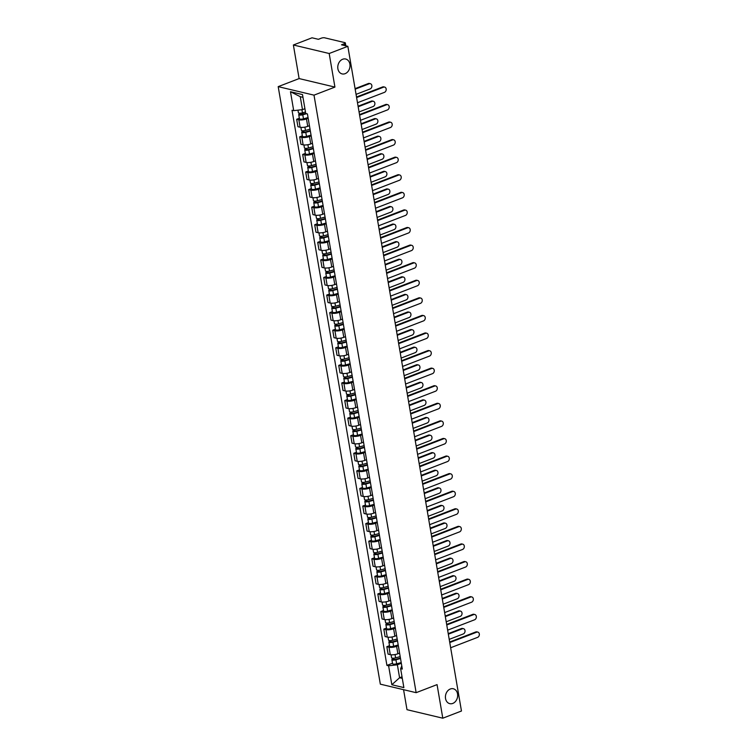 <?xml version="1.0" encoding="UTF-8"?>
<svg xmlns="http://www.w3.org/2000/svg" width="756" height="756" viewBox="0 0 756 756"><rect width="100%" height="100%" fill="white"/><g stroke="black" fill="none" stroke-linecap="round" stroke-linejoin="round"><path stroke-width="1.13" d="M450.311 689A7.654 6.029 -76.6 0 1 453.307 688.763A7.654 6.029 -76.6 0 1 457.663 695.737A7.654 6.029 -76.6 0 1 452.768 703.43A7.654 6.029 -76.6 0 1 449.773 703.656A7.654 6.029 -76.6 0 1 445.416 696.682A7.654 6.029 -76.6 0 1 450.311 689M342.657 59.252A7.654 6.029 -76.6 0 1 345.662 59.015A7.654 6.029 -76.6 0 1 350.019 65.989A7.654 6.029 -76.6 0 1 345.123 73.672A7.654 6.029 -76.6 0 1 342.128 73.908A7.654 6.029 -76.6 0 1 337.771 66.934A7.654 6.029 -76.6 0 1 342.657 59.252M403.572 689.689L406.993 709.686L442.799 718.2L461.462 711.009L347.845 46.314L329.181 53.506L293.375 44.991L299.111 78.577L278.199 86.638L380.334 684.161L416.14 692.676L314.005 95.152L334.927 87.091L329.181 53.506M293.375 44.991L312.039 37.8L318.38 39.312L321.281 38.187A2.391 0.699 -9.7 0 1 324.598 37.8L344.859 42.629A2.391 0.699 -9.7 0 1 345.341 42.941L345.842 45.842M442.799 718.2L437.062 684.615L416.14 692.676M344.745 45.577L344.415 43.687L341.514 44.812L347.845 46.314M344.415 43.687A2.391 0.699 -9.7 0 0 345.341 42.941M308.165 118.257L306.464 118.919A5.5 1.606 170.3 0 1 298.856 119.798L296.664 119.278L297.94 126.715L300.123 127.235A5.5 1.606 -9.7 0 0 307.73 126.356L309.44 125.694M299.348 118.248L296.664 119.278M311.17 135.844L309.469 136.496A5.5 1.606 170.3 0 1 301.861 137.375L299.669 136.855L300.945 144.292L303.128 144.812A5.5 1.606 -9.7 0 0 310.735 143.933L312.445 143.281M302.353 135.825L299.669 136.855M314.175 153.421L312.474 154.082A5.5 1.606 170.3 0 1 304.866 154.961L302.674 154.441L303.95 161.879L306.133 162.398A5.5 1.606 -9.7 0 0 313.74 161.519L315.45 160.858M305.358 153.402L302.674 154.441M317.18 170.998L315.479 171.659A5.5 1.606 170.3 0 1 307.872 172.538L305.679 172.018L306.955 179.456L309.138 179.975A5.5 1.606 -9.7 0 0 316.745 179.096L318.456 178.435M308.363 170.988L305.679 172.018M320.185 188.584L318.484 189.236A5.5 1.606 170.3 0 1 310.877 190.115L308.684 189.595L309.96 197.042L312.143 197.552A5.5 1.606 -9.7 0 0 319.75 196.673L321.461 196.021M311.368 188.565L308.684 189.595M323.19 206.161L321.489 206.823A5.5 1.606 170.3 0 1 313.882 207.702L311.689 207.182L312.965 214.619L315.148 215.139A5.5 1.606 -9.7 0 0 322.755 214.26L324.466 213.598M314.373 206.152L311.689 207.182M326.195 223.748L324.494 224.4A5.5 1.606 170.3 0 1 316.887 225.279L314.694 224.759L315.97 232.196L318.153 232.716A5.5 1.606 -9.7 0 0 325.76 231.837L327.471 231.185M317.378 223.729L314.694 224.759M329.2 241.325L327.499 241.986A5.5 1.606 170.3 0 1 319.892 242.865L317.7 242.345L318.975 249.782L321.158 250.302A5.5 1.606 -9.7 0 0 328.765 249.423L330.476 248.762M320.383 241.306L317.7 242.345M332.205 258.902L330.504 259.563A5.5 1.606 170.3 0 1 322.897 260.442L320.705 259.922L321.98 267.359L324.163 267.879A5.5 1.606 -9.7 0 0 331.771 267L333.481 266.339M323.388 258.892L320.705 259.922M335.21 276.488L333.509 277.14A5.5 1.606 170.3 0 1 325.902 278.019L323.71 277.499L324.985 284.946L327.168 285.466A5.5 1.606 -9.7 0 0 334.776 284.577L336.486 283.925M326.394 276.469L323.71 277.499M338.215 294.065L336.514 294.727A5.5 1.606 170.3 0 1 328.907 295.605L326.715 295.086L327.991 302.523L330.174 303.043A5.5 1.606 -9.7 0 0 337.781 302.164L339.491 301.502M329.399 294.056L326.715 295.086M341.221 311.652L339.52 312.304A5.5 1.606 170.3 0 1 331.912 313.182L329.72 312.663L330.996 320.1L333.179 320.62A5.5 1.606 -9.7 0 0 340.786 319.741L342.496 319.089M332.404 311.633L329.72 312.663M344.226 329.229L342.525 329.89A5.5 1.606 170.3 0 1 334.917 330.769L332.725 330.249L334.001 337.686L336.184 338.206A5.5 1.606 -9.7 0 0 343.791 337.327L345.501 336.666M335.409 329.21L332.725 330.249M347.231 346.806L345.53 347.467A5.5 1.606 170.3 0 1 337.923 348.346L335.73 347.826L337.006 355.263L339.189 355.783A5.5 1.606 -9.7 0 0 346.796 354.904L348.507 354.243M338.414 346.796L335.73 347.826M350.236 364.392L348.535 365.044A5.5 1.606 170.3 0 1 340.928 365.923L338.735 365.403L340.011 372.85L342.194 373.37A5.5 1.606 -9.7 0 0 349.801 372.481L351.512 371.829M341.419 364.373L338.735 365.403M353.241 381.969L351.54 382.63A5.5 1.606 170.3 0 1 343.933 383.509L341.74 382.99L343.016 390.427L345.199 390.946A5.5 1.606 -9.7 0 0 352.806 390.068L354.517 389.406M344.424 381.96L341.74 382.99M356.246 399.555L354.545 400.207A5.5 1.606 170.3 0 1 346.938 401.086L344.745 400.567L346.021 408.004L348.204 408.524A5.5 1.606 -9.7 0 0 355.811 407.645L357.522 406.993M347.429 399.537L344.745 400.567M359.251 417.132L357.55 417.794A5.5 1.606 170.3 0 1 349.943 418.673L347.751 418.153L349.026 425.59L351.209 426.11A5.5 1.606 -9.7 0 0 358.816 425.231L360.527 424.57M350.434 417.123L347.751 418.153M362.256 434.709L360.555 435.371A5.5 1.606 170.3 0 1 352.948 436.25L350.756 435.73L352.031 443.167L354.214 443.687A5.5 1.606 -9.7 0 0 361.822 442.808L363.532 442.147M353.439 434.7L350.756 435.73M365.261 452.296L363.56 452.948A5.5 1.606 170.3 0 1 355.953 453.827L353.761 453.307L355.036 460.754L357.219 461.273A5.5 1.606 -9.7 0 0 364.827 460.385L366.537 459.733M356.445 452.277L353.761 453.307M368.266 469.873L366.565 470.534A5.5 1.606 170.3 0 1 358.958 471.413L356.766 470.893L358.042 478.331L360.225 478.85A5.5 1.606 -9.7 0 0 367.832 477.972L369.542 477.31M359.45 469.863L356.766 470.893M371.272 487.459L369.571 488.111A5.5 1.606 170.3 0 1 361.963 488.99L359.771 488.47L361.047 495.908L363.23 496.427A5.5 1.606 -9.7 0 0 370.837 495.549L372.547 494.897M362.455 487.44L359.771 488.47M374.277 505.036L372.576 505.698A5.5 1.606 170.3 0 1 364.968 506.577L362.776 506.057L364.052 513.494L366.235 514.014A5.5 1.606 -9.7 0 0 373.842 513.135L375.552 512.473M365.46 505.027L362.776 506.057M377.282 522.613L375.581 523.275A5.5 1.606 170.3 0 1 367.974 524.154L365.781 523.634L367.057 531.071L369.24 531.591A5.5 1.606 -9.7 0 0 376.847 530.712L378.558 530.06M368.465 522.604L365.781 523.634M380.287 540.2L378.586 540.852A5.5 1.606 170.3 0 1 370.979 541.731L368.786 541.211L370.062 548.658L372.245 549.177A5.5 1.606 -9.7 0 0 379.852 548.289L381.563 547.637M371.47 540.181L368.786 541.211M383.292 557.777L381.591 558.438A5.5 1.606 170.3 0 1 373.984 559.317L371.801 558.797L373.067 566.235L375.25 566.754A5.5 1.606 -9.7 0 0 382.857 565.875L384.568 565.214M374.475 557.767L371.801 558.797M386.297 575.363L384.596 576.015A5.5 1.606 170.3 0 1 376.989 576.894L374.806 576.374L376.072 583.812L378.255 584.331A5.5 1.606 -9.7 0 0 385.862 583.452L387.573 582.8M377.48 575.344L374.806 576.374M389.302 592.94L387.601 593.602A5.5 1.606 170.3 0 1 379.994 594.481L377.811 593.961L379.077 601.398L381.26 601.918A5.5 1.606 -9.7 0 0 388.868 601.039L390.578 600.377M380.485 592.931L377.811 593.961M392.307 610.517L390.606 611.179A5.5 1.606 170.3 0 1 382.999 612.058L380.816 611.538L382.082 618.975L384.265 619.495A5.5 1.606 -9.7 0 0 391.873 618.616L393.583 617.964M383.49 610.508L380.816 611.538M395.312 628.104L393.611 628.756A5.5 1.606 170.3 0 1 386.004 629.635L383.821 629.115L385.087 636.561L387.27 637.081A5.5 1.606 -9.7 0 0 394.878 636.193L396.588 635.541M386.496 628.085L383.821 629.115M398.317 645.681L396.616 646.342A5.5 1.606 170.3 0 1 389.009 647.221L386.826 646.701L388.093 654.138L390.276 654.658A5.5 1.606 -9.7 0 0 397.883 653.779L399.593 653.118M389.501 645.671L386.826 646.701M302.976 97.326L300.264 96.683L302.476 109.639L304.914 108.703M302.476 109.639L293.706 110.65L290.474 91.722L302.504 94.585L305.745 113.513L307.427 113.92L402.315 669.06L400.633 668.663L403.874 687.601L391.835 684.738L388.603 665.8L397.373 664.789L399.584 677.745L402.296 678.397M293.706 110.65L292.024 110.253L386.921 665.403L388.603 665.8M278.199 86.638L314.005 95.152M299.111 78.577L334.927 87.091M402.022 676.809L399.584 677.745L391.835 684.738M401.323 663.267L397.373 664.789M392.506 663.248L386.921 665.403M401.776 665.913L400.633 668.663M290.474 91.722L300.264 96.683M356.511 97.014L382.63 86.949A2.75 2.164 -76.6 0 1 383.708 86.864L384.643 87.082A2.75 2.164 103.4 0 0 383.566 87.167L356.605 97.562M357.493 102.74L384.445 92.355A2.75 2.164 103.4 0 0 386.203 89.586A2.75 2.164 103.4 0 0 384.643 87.082M305.481 112.011L302.457 112.852A2.986 0.879 170.3 0 1 298.403 112.71L297.959 110.159M305.726 113.457L300.255 114.364L300.69 113.173M356.067 94.368L370.128 88.943A2.75 2.164 103.4 0 0 371.886 86.184A2.75 2.164 103.4 0 0 370.317 83.68A2.75 2.164 103.4 0 0 369.24 83.765L355.178 89.18M306.586 113.712L302.778 114.77A2.986 0.879 170.3 0 1 298.724 114.628A2.986 0.879 170.3 0 1 299.886 113.693L299.801 113.202M308.051 117.558L303.477 118.834A2.986 0.879 170.3 0 1 299.423 118.683L298.724 114.628M355.084 88.641L368.304 83.538A2.75 2.164 -76.6 0 1 369.391 83.453L370.317 83.68M300.926 114.6L299.886 113.693M359.516 114.591L385.636 104.526A2.75 2.164 -76.6 0 1 386.713 104.441L387.648 104.668A2.75 2.164 103.4 0 0 386.571 104.753L359.61 115.139M360.499 120.317L387.45 109.932A2.75 2.164 103.4 0 0 389.208 107.172A2.75 2.164 103.4 0 0 387.648 104.668M362.521 132.177L388.641 122.103A2.75 2.164 -76.6 0 1 389.718 122.028L390.654 122.245A2.75 2.164 103.4 0 0 389.576 122.33L362.615 132.716M363.504 137.904L390.455 127.509A2.75 2.164 103.4 0 0 392.213 124.749A2.75 2.164 103.4 0 0 390.654 122.245M310.036 129.163L305.462 130.438A2.986 0.879 170.3 0 1 301.408 130.297L300.897 127.358M310.281 130.608L305.207 132.016L303.26 131.95L303.695 130.76M359.072 111.945L373.133 106.53A2.75 2.164 103.4 0 0 374.891 103.761A2.75 2.164 103.4 0 0 373.322 101.257A2.75 2.164 103.4 0 0 372.245 101.342L358.183 106.766M310.357 131.081L305.783 132.357A2.986 0.879 170.3 0 1 301.729 132.206A2.986 0.879 170.3 0 1 302.891 131.279L302.806 130.788M311.056 135.135L306.482 136.411A2.986 0.879 170.3 0 1 302.428 136.269L301.729 132.206M358.089 106.218L371.309 101.124A2.75 2.164 -76.6 0 1 372.396 101.039L373.322 101.257M303.931 132.187L302.891 131.279M313.041 146.749L308.467 148.015A2.986 0.879 170.3 0 1 304.413 147.874L303.903 144.944M313.286 148.185L308.212 149.594L306.265 149.527L306.7 148.337M362.077 129.531L376.138 124.107A2.75 2.164 103.4 0 0 377.896 121.347A2.75 2.164 103.4 0 0 376.327 118.843A2.75 2.164 103.4 0 0 375.25 118.919L361.188 124.343M313.362 148.667L308.788 149.934A2.986 0.879 170.3 0 1 304.734 149.792A2.986 0.879 170.3 0 1 305.896 148.856L305.811 148.365M314.061 152.721L309.488 153.988A2.986 0.879 170.3 0 1 305.433 153.846L304.734 149.792M361.094 123.795L374.315 118.701A2.75 2.164 -76.6 0 1 375.401 118.616L376.327 118.843M306.936 149.764L305.896 148.856M365.526 149.754L391.646 139.69A2.75 2.164 -76.6 0 1 392.723 139.605L393.659 139.822A2.75 2.164 103.4 0 0 392.581 139.907L365.62 150.302M366.509 155.481L393.46 145.095A2.75 2.164 103.4 0 0 395.218 142.336A2.75 2.164 103.4 0 0 393.659 139.822M368.531 167.331L394.651 157.267A2.75 2.164 -76.6 0 1 395.728 157.182L396.664 157.409A2.75 2.164 103.4 0 0 395.586 157.494L368.626 167.879M369.514 173.067L396.465 162.672A2.75 2.164 103.4 0 0 398.223 159.913A2.75 2.164 103.4 0 0 396.664 157.409M371.536 184.918L397.656 174.853A2.75 2.164 -76.6 0 1 398.733 174.768L399.669 174.986A2.75 2.164 103.4 0 0 398.592 175.071L371.631 185.466M372.519 190.644L399.47 180.259A2.75 2.164 103.4 0 0 401.228 177.49A2.75 2.164 103.4 0 0 399.669 174.986M316.046 164.326L311.472 165.602A2.986 0.879 170.3 0 1 307.418 165.451L306.908 162.521M316.291 165.772L311.217 167.18L309.27 167.104L309.705 165.914M365.082 147.108L379.143 141.684A2.75 2.164 103.4 0 0 380.901 138.924A2.75 2.164 103.4 0 0 379.332 136.42A2.75 2.164 103.4 0 0 378.255 136.505L364.194 141.92M316.367 166.244L311.793 167.511A2.986 0.879 170.3 0 1 307.739 167.369A2.986 0.879 170.3 0 1 308.902 166.443L308.817 165.942M317.066 170.298L312.493 171.574A2.986 0.879 170.3 0 1 308.439 171.423L307.739 167.369M364.099 141.381L377.32 136.278A2.75 2.164 -76.6 0 1 378.406 136.203L379.332 136.42M309.941 167.341L308.902 166.443M319.051 181.912L314.477 183.179A2.986 0.879 170.3 0 1 310.423 183.037L309.913 180.098M319.297 183.349L314.222 184.757L312.275 184.691L312.71 183.5M368.087 164.685L382.149 159.27A2.75 2.164 103.4 0 0 383.906 156.511A2.75 2.164 103.4 0 0 382.338 153.997A2.75 2.164 103.4 0 0 381.26 154.082L367.199 159.507M319.372 183.821L314.798 185.097A2.986 0.879 170.3 0 1 310.744 184.946A2.986 0.879 170.3 0 1 311.907 184.02L311.822 183.528M320.071 187.885L315.498 189.151A2.986 0.879 170.3 0 1 311.444 189.009L310.744 184.946M367.104 158.958L380.325 153.865A2.75 2.164 -76.6 0 1 381.411 153.78L382.338 153.997M312.946 184.927L311.907 184.02M322.056 199.489L317.482 200.756A2.986 0.879 170.3 0 1 313.428 200.614L312.927 197.685M322.302 200.926L317.227 202.343L315.28 202.268L315.715 201.077M371.092 182.272L385.154 176.847A2.75 2.164 103.4 0 0 386.911 174.088A2.75 2.164 103.4 0 0 385.343 171.584A2.75 2.164 103.4 0 0 384.265 171.669L370.204 177.084M322.377 201.408L317.803 202.674A2.986 0.879 170.3 0 1 313.749 202.532A2.986 0.879 170.3 0 1 314.912 201.606L314.827 201.105M323.077 205.462L318.503 206.738A2.986 0.879 170.3 0 1 314.449 206.586L313.749 202.532M370.109 176.545L383.33 171.442A2.75 2.164 -76.6 0 1 384.417 171.357L385.343 171.584M315.951 202.504L314.912 201.606M325.061 217.066L320.487 218.342A2.986 0.879 170.3 0 1 316.433 218.201L315.932 215.262M325.307 218.512L320.232 219.92L318.285 219.854L318.72 218.664M374.097 199.849L388.159 194.434A2.75 2.164 103.4 0 0 389.916 191.665A2.75 2.164 103.4 0 0 388.348 189.161A2.75 2.164 103.4 0 0 387.27 189.246L373.209 194.67M325.382 218.985L320.809 220.261A2.986 0.879 170.3 0 1 316.755 220.109A2.986 0.879 170.3 0 1 317.917 219.183L317.832 218.692M326.082 223.039L321.508 224.315A2.986 0.879 170.3 0 1 317.454 224.173L316.755 220.109M373.114 194.122L386.335 189.028A2.75 2.164 -76.6 0 1 387.422 188.943L388.348 189.161M318.956 220.09L317.917 219.183M328.066 234.653L323.492 235.919A2.986 0.879 170.3 0 1 319.438 235.777L318.938 232.848M328.312 236.089L323.237 237.497L321.291 237.431L321.725 236.241M377.102 217.435L391.164 212.011A2.75 2.164 103.4 0 0 392.922 209.251A2.75 2.164 103.4 0 0 391.353 206.747A2.75 2.164 103.4 0 0 390.276 206.823L376.214 212.247M328.387 236.571L323.814 237.838A2.986 0.879 170.3 0 1 319.76 237.696A2.986 0.879 170.3 0 1 320.922 236.76L320.837 236.269M329.087 240.625L324.513 241.892A2.986 0.879 170.3 0 1 320.459 241.75L319.76 237.696M376.119 211.699L389.34 206.605A2.75 2.164 -76.6 0 1 390.427 206.52L391.353 206.747M321.962 237.667L320.922 236.76M331.071 252.23L326.498 253.506A2.986 0.879 170.3 0 1 322.443 253.355L321.943 250.425M331.317 253.676L326.242 255.084L324.296 255.008L324.73 253.818M380.107 235.012L394.169 229.588A2.75 2.164 103.4 0 0 395.927 226.828A2.75 2.164 103.4 0 0 394.358 224.324A2.75 2.164 103.4 0 0 393.281 224.409L379.219 229.824M331.393 254.148L326.828 255.415A2.986 0.879 170.3 0 1 322.765 255.273A2.986 0.879 170.3 0 1 323.927 254.347L323.842 253.846M332.092 258.202L327.518 259.478A2.986 0.879 170.3 0 1 323.464 259.327L322.765 255.273M379.125 229.285L392.345 224.182A2.75 2.164 -76.6 0 1 393.432 224.107L394.358 224.324M324.967 255.245L323.927 254.347M334.076 269.816L329.503 271.083A2.986 0.879 170.3 0 1 325.449 270.941L324.948 268.002M334.322 271.253L329.247 272.661L327.301 272.595L327.735 271.404M383.112 252.589L397.174 247.174A2.75 2.164 103.4 0 0 398.932 244.415A2.75 2.164 103.4 0 0 397.363 241.901A2.75 2.164 103.4 0 0 396.286 241.986L382.224 247.41M334.398 271.725L329.833 273.001A2.986 0.879 170.3 0 1 325.77 272.85A2.986 0.879 170.3 0 1 326.932 271.924L326.847 271.432M335.097 275.789L330.523 277.055A2.986 0.879 170.3 0 1 326.469 276.913L325.77 272.85M382.13 246.862L395.35 241.769A2.75 2.164 -76.6 0 1 396.437 241.684L397.363 241.901M327.972 272.831L326.932 271.924M337.081 287.393L332.508 288.66A2.986 0.879 170.3 0 1 328.454 288.518L327.953 285.588M337.327 288.83L332.253 290.247L330.306 290.172L330.741 288.981M386.118 270.175L400.179 264.751A2.75 2.164 103.4 0 0 401.937 261.992A2.75 2.164 103.4 0 0 400.368 259.488A2.75 2.164 103.4 0 0 399.291 259.573L385.229 264.987M337.403 289.312L332.838 290.578A2.986 0.879 170.3 0 1 328.775 290.436A2.986 0.879 170.3 0 1 329.937 289.51L329.852 289.009M338.102 293.366L333.528 294.642A2.986 0.879 170.3 0 1 329.474 294.49L328.775 290.436M385.135 264.449L398.355 259.346A2.75 2.164 -76.6 0 1 399.442 259.261L400.368 259.488M330.977 290.408L329.937 289.51M340.087 304.97L335.513 306.246A2.986 0.879 170.3 0 1 331.459 306.104L330.958 303.165M340.332 306.416L335.258 307.824L333.311 307.758L333.746 306.567M389.123 287.752L403.184 282.338A2.75 2.164 103.4 0 0 404.942 279.569A2.75 2.164 103.4 0 0 403.373 277.065A2.75 2.164 103.4 0 0 402.296 277.15L388.234 282.574M340.408 306.889L335.844 308.165A2.986 0.879 170.3 0 1 331.78 308.013A2.986 0.879 170.3 0 1 332.942 307.087L332.857 306.596M341.107 310.943L336.533 312.219A2.986 0.879 170.3 0 1 332.479 312.077L331.78 308.013M388.14 282.026L401.36 276.932A2.75 2.164 -76.6 0 1 402.447 276.847L403.373 277.065M333.982 307.994L332.942 307.087M343.092 322.557L338.518 323.823A2.986 0.879 170.3 0 1 334.464 323.681L333.963 320.752M343.337 323.993L338.263 325.401L336.316 325.335L336.751 324.144M392.128 305.339L406.189 299.915A2.75 2.164 103.4 0 0 407.947 297.155A2.75 2.164 103.4 0 0 406.378 294.651A2.75 2.164 103.4 0 0 405.301 294.727L391.239 300.151M343.413 324.475L338.849 325.741A2.986 0.879 170.3 0 1 334.785 325.6A2.986 0.879 170.3 0 1 335.947 324.664L335.862 324.173M344.112 328.529L339.538 329.796A2.986 0.879 170.3 0 1 335.484 329.654L334.785 325.6M391.145 299.603L404.365 294.509A2.75 2.164 -76.6 0 1 405.452 294.424L406.378 294.651M336.987 325.571L335.947 324.664M346.097 340.134L341.523 341.41A2.986 0.879 170.3 0 1 337.469 341.258L336.968 338.329M346.342 341.58L341.268 342.988L339.321 342.912L339.756 341.721M395.133 322.916L409.194 317.492A2.75 2.164 103.4 0 0 410.952 314.732A2.75 2.164 103.4 0 0 409.383 312.228A2.75 2.164 103.4 0 0 408.306 312.313L394.245 317.728M346.418 342.052L341.854 343.318A2.986 0.879 170.3 0 1 337.79 343.177A2.986 0.879 170.3 0 1 338.953 342.251L338.868 341.75M347.117 346.106L342.544 347.382A2.986 0.879 170.3 0 1 338.49 347.231L337.79 343.177M394.15 317.189L407.371 312.086A2.75 2.164 -76.6 0 1 408.457 312.011L409.383 312.228M339.992 343.148L338.953 342.251M349.102 357.72L344.528 358.987A2.986 0.879 170.3 0 1 340.474 358.845L339.973 355.915M349.348 359.157L344.273 360.565L342.326 360.499L342.761 359.308M398.138 340.493L412.2 335.078A2.75 2.164 103.4 0 0 413.957 332.319A2.75 2.164 103.4 0 0 412.389 329.805A2.75 2.164 103.4 0 0 411.311 329.89L397.25 335.314M349.423 359.629L344.859 360.905A2.986 0.879 170.3 0 1 340.795 360.754A2.986 0.879 170.3 0 1 341.958 359.828L341.873 359.336M350.123 363.693L345.549 364.959A2.986 0.879 170.3 0 1 341.495 364.817L340.795 360.754M397.155 334.766L410.376 329.673A2.75 2.164 -76.6 0 1 411.462 329.588L412.389 329.805M342.997 360.735L341.958 359.828M352.107 375.297L347.533 376.564A2.986 0.879 170.3 0 1 343.479 376.422L342.978 373.492M352.353 376.734L347.278 378.151L345.331 378.076L345.766 376.885M401.143 358.079L415.205 352.655A2.75 2.164 103.4 0 0 416.962 349.896A2.75 2.164 103.4 0 0 415.394 347.391A2.75 2.164 103.4 0 0 414.316 347.476L400.255 352.891M352.428 377.216L347.864 378.482A2.986 0.879 170.3 0 1 343.8 378.34A2.986 0.879 170.3 0 1 344.963 377.414L344.878 376.913M353.128 381.27L348.554 382.545A2.986 0.879 170.3 0 1 344.5 382.394L343.8 378.34M400.16 352.353L413.381 347.25A2.75 2.164 -76.6 0 1 414.468 347.165L415.394 347.391M346.002 378.312L344.963 377.414M355.112 392.874L350.538 394.15A2.986 0.879 170.3 0 1 346.484 394.008L345.983 391.069M355.358 394.32L350.283 395.728L348.336 395.662L348.771 394.471M404.148 375.656L418.21 370.242A2.75 2.164 103.4 0 0 419.967 367.473A2.75 2.164 103.4 0 0 418.399 364.968A2.75 2.164 103.4 0 0 417.321 365.053L403.26 370.478M355.433 394.793L350.869 396.068A2.986 0.879 170.3 0 1 346.806 395.917A2.986 0.879 170.3 0 1 347.968 394.991L347.883 394.5M356.133 398.847L351.559 400.122A2.986 0.879 170.3 0 1 347.505 399.981L346.806 395.917M403.165 369.93L416.386 364.836A2.75 2.164 -76.6 0 1 417.473 364.751L418.399 364.968M349.007 395.898L347.968 394.991M358.117 410.461L353.543 411.727A2.986 0.879 170.3 0 1 349.489 411.585L348.988 408.656M358.363 411.897L353.288 413.305L351.342 413.239L351.776 412.048M407.153 393.243L421.215 387.819A2.75 2.164 103.4 0 0 422.973 385.059A2.75 2.164 103.4 0 0 421.404 382.555A2.75 2.164 103.4 0 0 420.327 382.63L406.265 388.055M358.438 412.379L353.874 413.645A2.986 0.879 170.3 0 1 349.811 413.504A2.986 0.879 170.3 0 1 350.973 412.568L350.888 412.077M359.138 416.433L354.564 417.699A2.986 0.879 170.3 0 1 350.51 417.558L349.811 413.504M406.17 387.507L419.391 382.413A2.75 2.164 -76.6 0 1 420.478 382.328L421.404 382.555M352.012 413.475L350.973 412.568M361.122 428.038L356.548 429.313A2.986 0.879 170.3 0 1 352.494 429.162L351.994 426.233M361.368 429.484L356.293 430.892L354.347 430.816L354.781 429.625M410.158 410.82L424.22 405.396A2.75 2.164 103.4 0 0 425.978 402.636A2.75 2.164 103.4 0 0 424.409 400.132A2.75 2.164 103.4 0 0 423.332 400.217L409.27 405.632M361.444 429.956L356.879 431.222A2.986 0.879 170.3 0 1 352.816 431.081A2.986 0.879 170.3 0 1 353.978 430.155L353.893 429.654M362.143 434.01L357.569 435.286A2.986 0.879 170.3 0 1 353.515 435.135L352.816 431.081M409.176 405.093L422.396 399.99A2.75 2.164 -76.6 0 1 423.483 399.915L424.409 400.132M355.018 431.052L353.978 430.155M364.127 445.624L359.554 446.89A2.986 0.879 170.3 0 1 355.5 446.749L354.999 443.819M364.373 447.061L359.298 448.469L357.352 448.402L357.786 447.212M413.163 428.397L427.225 422.982A2.75 2.164 103.4 0 0 428.983 420.223A2.75 2.164 103.4 0 0 427.414 417.709A2.75 2.164 103.4 0 0 426.337 417.794L412.275 423.218M364.449 447.533L359.884 448.809A2.986 0.879 170.3 0 1 355.821 448.658A2.986 0.879 170.3 0 1 356.983 447.732L356.898 447.24M365.148 451.597L360.574 452.863A2.986 0.879 170.3 0 1 356.52 452.721L355.821 448.658M412.181 422.67L425.401 417.577A2.75 2.164 -76.6 0 1 426.488 417.492L427.414 417.709M358.023 448.639L356.983 447.732M367.132 463.201L362.559 464.467A2.986 0.879 170.3 0 1 358.505 464.326L358.004 461.396M367.378 464.638L362.304 466.055L360.357 465.979L360.792 464.789M416.169 445.983L430.23 440.559A2.75 2.164 103.4 0 0 431.988 437.8A2.75 2.164 103.4 0 0 430.419 435.295A2.75 2.164 103.4 0 0 429.342 435.38L415.28 440.795M367.454 465.12L362.889 466.386A2.986 0.879 170.3 0 1 358.826 466.244A2.986 0.879 170.3 0 1 359.988 465.318L359.903 464.817M368.153 469.174L363.579 470.449A2.986 0.879 170.3 0 1 359.525 470.298L358.826 466.244M415.186 440.257L428.406 435.154A2.75 2.164 -76.6 0 1 429.493 435.069L430.419 435.295M361.028 466.216L359.988 465.318M370.138 480.778L365.564 482.054A2.986 0.879 170.3 0 1 361.51 481.912L361.009 478.973M370.383 482.224L365.309 483.632L363.362 483.566L363.797 482.375M419.174 463.56L433.235 458.145A2.75 2.164 103.4 0 0 434.993 455.377A2.75 2.164 103.4 0 0 433.424 452.872A2.75 2.164 103.4 0 0 432.347 452.957L418.285 458.382M370.459 482.697L365.895 483.972A2.986 0.879 170.3 0 1 361.831 483.821A2.986 0.879 170.3 0 1 362.993 482.895L362.908 482.404M371.158 486.751L366.584 488.026A2.986 0.879 170.3 0 1 362.53 487.885L361.831 483.821M418.191 457.834L431.411 452.74A2.75 2.164 -76.6 0 1 432.498 452.655L433.424 452.872M364.033 483.802L362.993 482.895M374.541 202.495L400.661 192.43A2.75 2.164 -76.6 0 1 401.738 192.345L402.674 192.572A2.75 2.164 103.4 0 0 401.597 192.657L374.636 203.043M375.524 208.221L402.475 197.836A2.75 2.164 103.4 0 0 404.233 195.076A2.75 2.164 103.4 0 0 402.674 192.572M377.546 220.081L403.666 210.007A2.75 2.164 -76.6 0 1 404.743 209.932L405.679 210.149A2.75 2.164 103.4 0 0 404.602 210.234L377.641 220.62M378.529 225.808L405.481 215.422A2.75 2.164 103.4 0 0 407.238 212.653A2.75 2.164 103.4 0 0 405.679 210.149M380.551 237.658L406.671 227.594A2.75 2.164 -76.6 0 1 407.749 227.509L408.684 227.726A2.75 2.164 103.4 0 0 407.607 227.811L380.646 238.206M381.534 243.385L408.486 232.999A2.75 2.164 103.4 0 0 410.243 230.24A2.75 2.164 103.4 0 0 408.684 227.726M383.557 255.245L409.676 245.171A2.75 2.164 -76.6 0 1 410.754 245.086L411.689 245.313A2.75 2.164 103.4 0 0 410.612 245.398L383.651 255.783M384.539 260.971L411.491 250.576A2.75 2.164 103.4 0 0 413.248 247.817A2.75 2.164 103.4 0 0 411.689 245.313M386.562 272.821L412.681 262.757A2.75 2.164 -76.6 0 1 413.759 262.672L414.694 262.89A2.75 2.164 103.4 0 0 413.617 262.975L386.656 273.37M387.545 278.548L414.496 268.163A2.75 2.164 103.4 0 0 416.254 265.394A2.75 2.164 103.4 0 0 414.694 262.89M389.567 290.399L415.687 280.334A2.75 2.164 -76.6 0 1 416.764 280.249L417.699 280.476A2.75 2.164 103.4 0 0 416.622 280.561L389.661 290.947M390.55 296.135L417.501 285.74A2.75 2.164 103.4 0 0 419.259 282.98A2.75 2.164 103.4 0 0 417.699 280.476M392.572 307.985L418.692 297.921A2.75 2.164 -76.6 0 1 419.769 297.836L420.705 298.053A2.75 2.164 103.4 0 0 419.627 298.138L392.666 308.524M393.555 313.712L420.506 303.326A2.75 2.164 103.4 0 0 422.264 300.557A2.75 2.164 103.4 0 0 420.705 298.053M395.577 325.562L421.697 315.498A2.75 2.164 -76.6 0 1 422.774 315.413L423.71 315.63A2.75 2.164 103.4 0 0 422.632 315.715L395.671 326.11M396.56 331.289L423.511 320.903A2.75 2.164 103.4 0 0 425.269 318.144A2.75 2.164 103.4 0 0 423.71 315.63M398.582 343.148L424.702 333.075A2.75 2.164 -76.6 0 1 425.779 332.99L426.715 333.216A2.75 2.164 103.4 0 0 425.637 333.301L398.677 343.687M399.565 348.875L426.516 338.48A2.75 2.164 103.4 0 0 428.274 335.721A2.75 2.164 103.4 0 0 426.715 333.216M401.587 360.725L427.707 350.661A2.75 2.164 -76.6 0 1 428.784 350.576L429.72 350.793A2.75 2.164 103.4 0 0 428.643 350.878L401.682 361.274M402.57 366.452L429.521 356.067A2.75 2.164 103.4 0 0 431.279 353.298A2.75 2.164 103.4 0 0 429.72 350.793M404.602 378.302L430.712 368.238A2.75 2.164 -76.6 0 1 431.789 368.153L432.725 368.38A2.75 2.164 103.4 0 0 431.648 368.465L404.687 378.85M405.575 384.039L432.526 373.644A2.75 2.164 103.4 0 0 434.284 370.884A2.75 2.164 103.4 0 0 432.725 368.38M407.607 395.889L433.717 385.825A2.75 2.164 -76.6 0 1 434.794 385.74L435.73 385.957A2.75 2.164 103.4 0 0 434.653 386.042L407.692 396.427M408.58 401.616L435.532 391.23A2.75 2.164 103.4 0 0 437.289 388.461A2.75 2.164 103.4 0 0 435.73 385.957M410.612 413.466L436.722 403.402A2.75 2.164 -76.6 0 1 437.8 403.317L438.735 403.543A2.75 2.164 103.4 0 0 437.658 403.619L410.697 414.014M411.585 419.193L438.537 408.807A2.75 2.164 103.4 0 0 440.294 406.048A2.75 2.164 103.4 0 0 438.735 403.543M413.617 431.052L439.727 420.979A2.75 2.164 -76.6 0 1 440.805 420.894L441.74 421.12A2.75 2.164 103.4 0 0 440.663 421.205L413.702 431.591M414.59 436.779L441.542 426.384A2.75 2.164 103.4 0 0 443.3 423.625A2.75 2.164 103.4 0 0 441.74 421.12M416.622 448.629L442.732 438.565A2.75 2.164 -76.6 0 1 443.81 438.48L444.745 438.697A2.75 2.164 103.4 0 0 443.668 438.782L416.707 449.177M417.595 454.356L444.547 443.97A2.75 2.164 103.4 0 0 446.305 441.202A2.75 2.164 103.4 0 0 444.745 438.697M419.627 466.206L445.738 456.142A2.75 2.164 -76.6 0 1 446.815 456.057L447.75 456.284A2.75 2.164 103.4 0 0 446.673 456.369L419.712 466.754M420.601 471.942L447.552 461.547A2.75 2.164 103.4 0 0 449.31 458.788A2.75 2.164 103.4 0 0 447.75 456.284M422.632 483.793L448.743 473.728A2.75 2.164 -76.6 0 1 449.82 473.643L450.756 473.861A2.75 2.164 103.4 0 0 449.678 473.946L422.717 484.331M423.606 489.519L450.557 479.134A2.75 2.164 103.4 0 0 452.315 476.365A2.75 2.164 103.4 0 0 450.756 473.861M425.637 501.37L451.748 491.305A2.75 2.164 -76.6 0 1 452.825 491.22L453.761 491.447A2.75 2.164 103.4 0 0 452.683 491.523L425.722 501.918M426.611 507.096L453.562 496.711A2.75 2.164 103.4 0 0 455.32 493.952A2.75 2.164 103.4 0 0 453.761 491.447M428.643 518.956L454.753 508.882A2.75 2.164 -76.6 0 1 455.83 508.797L456.766 509.024A2.75 2.164 103.4 0 0 455.688 509.109L428.728 519.495M429.616 524.683L456.567 514.288A2.75 2.164 103.4 0 0 458.325 511.528A2.75 2.164 103.4 0 0 456.766 509.024M431.648 536.533L457.758 526.469A2.75 2.164 -76.6 0 1 458.835 526.384L459.771 526.601A2.75 2.164 103.4 0 0 458.694 526.686L431.733 537.081M432.621 542.26L459.572 531.874A2.75 2.164 103.4 0 0 461.33 529.106A2.75 2.164 103.4 0 0 459.771 526.601M373.143 498.365L368.569 499.631A2.986 0.879 170.3 0 1 364.515 499.489L364.014 496.56M373.388 499.801L368.314 501.209L366.367 501.143L366.802 499.952M422.179 481.147L436.24 475.722A2.75 2.164 103.4 0 0 437.998 472.963A2.75 2.164 103.4 0 0 436.429 470.459A2.75 2.164 103.4 0 0 435.352 470.534L421.29 475.959M373.464 500.283L368.9 501.549A2.986 0.879 170.3 0 1 364.836 501.408A2.986 0.879 170.3 0 1 365.998 500.472L365.913 499.981M374.163 504.337L369.589 505.603A2.986 0.879 170.3 0 1 365.535 505.462L364.836 501.408M421.196 475.411L434.416 470.317A2.75 2.164 -76.6 0 1 435.503 470.232L436.429 470.459M367.038 501.379L365.998 500.472M376.148 515.942L371.574 517.217A2.986 0.879 170.3 0 1 367.52 517.066L367.019 514.137M376.394 517.387L371.319 518.796L369.372 518.72L369.807 517.529M425.184 498.724L439.245 493.299A2.75 2.164 103.4 0 0 441.003 490.54A2.75 2.164 103.4 0 0 439.434 488.036A2.75 2.164 103.4 0 0 438.357 488.121L424.296 493.536M376.469 517.86L371.905 519.126A2.986 0.879 170.3 0 1 367.841 518.985A2.986 0.879 170.3 0 1 369.004 518.058L368.919 517.558M377.168 521.914L372.595 523.19A2.986 0.879 170.3 0 1 368.541 523.039L367.841 518.985M424.201 492.997L437.422 487.894A2.75 2.164 -76.6 0 1 438.508 487.818L439.434 488.036M370.043 518.956L369.004 518.058M379.153 533.528L374.579 534.794A2.986 0.879 170.3 0 1 370.525 534.653L370.024 531.723M379.399 534.965L374.324 536.373L372.377 536.306L372.812 535.116M428.189 516.301L442.251 510.886A2.75 2.164 103.4 0 0 444.008 508.127A2.75 2.164 103.4 0 0 442.44 505.613A2.75 2.164 103.4 0 0 441.362 505.698L427.301 511.122M379.474 535.437L374.91 536.713A2.986 0.879 170.3 0 1 370.846 536.562A2.986 0.879 170.3 0 1 372.009 535.635L371.924 535.144M380.173 539.5L375.6 540.767A2.986 0.879 170.3 0 1 371.546 540.625L370.846 536.562M427.206 510.574L440.427 505.48A2.75 2.164 -76.6 0 1 441.513 505.395L442.44 505.613M373.048 536.543L372.009 535.635M382.158 551.105L377.584 552.381A2.986 0.879 170.3 0 1 373.53 552.23L373.029 549.3M382.404 552.542L377.329 553.959L375.382 553.883L375.817 552.693M431.194 533.887L445.256 528.463A2.75 2.164 103.4 0 0 447.013 525.703A2.75 2.164 103.4 0 0 445.445 523.199A2.75 2.164 103.4 0 0 444.367 523.284L430.306 528.699M382.479 553.023L377.915 554.29A2.986 0.879 170.3 0 1 373.851 554.148A2.986 0.879 170.3 0 1 375.014 553.222L374.929 552.721M383.179 557.077L378.605 558.353A2.986 0.879 170.3 0 1 374.551 558.202L373.851 554.148M430.211 528.16L443.432 523.058A2.75 2.164 -76.6 0 1 444.519 522.972L445.445 523.199M376.053 554.12L375.014 553.222M434.653 554.11L460.763 544.046A2.75 2.164 -76.6 0 1 461.84 543.961L462.776 544.188A2.75 2.164 103.4 0 0 461.699 544.273L434.738 554.658M435.626 559.846L462.577 549.451A2.75 2.164 103.4 0 0 464.335 546.692A2.75 2.164 103.4 0 0 462.776 544.188M385.163 568.682L380.589 569.958A2.986 0.879 170.3 0 1 376.535 569.816L376.034 566.877M385.409 570.128L380.334 571.536L378.387 571.47L378.822 570.279M434.199 551.464L448.261 546.049A2.75 2.164 103.4 0 0 450.018 543.28A2.75 2.164 103.4 0 0 448.45 540.776A2.75 2.164 103.4 0 0 447.372 540.861L433.311 546.286M385.484 570.6L380.92 571.876A2.986 0.879 170.3 0 1 376.857 571.725A2.986 0.879 170.3 0 1 378.019 570.799L377.934 570.308M386.184 574.654L381.61 575.93A2.986 0.879 170.3 0 1 377.556 575.788L376.857 571.725M433.216 545.737L446.437 540.644A2.75 2.164 -76.6 0 1 447.524 540.559L448.45 540.776M379.058 571.706L378.019 570.799M437.658 571.697L463.768 561.632A2.75 2.164 -76.6 0 1 464.845 561.547L465.781 561.765A2.75 2.164 103.4 0 0 464.704 561.85L437.743 572.235M438.631 577.423L465.583 567.038A2.75 2.164 103.4 0 0 467.34 564.269A2.75 2.164 103.4 0 0 465.781 561.765M388.168 586.269L383.594 587.535A2.986 0.879 170.3 0 1 379.54 587.393L379.039 584.464M388.414 587.705L383.339 589.113L381.393 589.047L381.827 587.856M437.204 569.051L451.266 563.626A2.75 2.164 103.4 0 0 453.024 560.867A2.75 2.164 103.4 0 0 451.455 558.363A2.75 2.164 103.4 0 0 450.378 558.438L436.316 563.863M388.49 588.187L383.925 589.453A2.986 0.879 170.3 0 1 379.862 589.311A2.986 0.879 170.3 0 1 381.024 588.376L380.939 587.885M389.189 592.241L384.615 593.507A2.986 0.879 170.3 0 1 380.561 593.365L379.862 589.311M436.221 563.314L449.442 558.221A2.75 2.164 -76.6 0 1 450.529 558.136L451.455 558.363M382.063 589.283L381.024 588.376M440.663 589.274L466.773 579.209A2.75 2.164 -76.6 0 1 467.851 579.124L468.786 579.351A2.75 2.164 103.4 0 0 467.709 579.427L440.748 589.822M441.636 595L468.597 584.615A2.75 2.164 103.4 0 0 470.345 581.855A2.75 2.164 103.4 0 0 468.786 579.351M391.173 603.846L386.599 605.121A2.986 0.879 170.3 0 1 382.545 604.97L382.045 602.041M391.419 605.291L386.344 606.699L384.398 606.624L384.832 605.433M440.209 586.628L454.271 581.203A2.75 2.164 103.4 0 0 456.029 578.444A2.75 2.164 103.4 0 0 454.46 575.94A2.75 2.164 103.4 0 0 453.383 576.025L439.321 581.44M391.495 605.764L386.93 607.03A2.986 0.879 170.3 0 1 382.867 606.888A2.986 0.879 170.3 0 1 384.029 605.962L383.944 605.471M392.194 609.818L387.62 611.094A2.986 0.879 170.3 0 1 383.566 610.942L382.867 606.888M439.227 580.901L452.447 575.798A2.75 2.164 -76.6 0 1 453.534 575.722L454.46 575.94M385.078 606.86L384.029 605.962M443.668 606.86L469.778 596.786A2.75 2.164 -76.6 0 1 470.856 596.711L471.791 596.928A2.75 2.164 103.4 0 0 470.714 597.013L443.753 607.399M444.641 612.587L471.602 602.192A2.75 2.164 103.4 0 0 473.35 599.432A2.75 2.164 103.4 0 0 471.791 596.928M394.178 621.432L389.605 622.698A2.986 0.879 170.3 0 1 385.551 622.557L385.05 619.627M394.424 622.868L389.349 624.276L387.403 624.21L387.837 623.02M443.214 604.205L457.276 598.79A2.75 2.164 103.4 0 0 459.034 596.03A2.75 2.164 103.4 0 0 457.465 593.517A2.75 2.164 103.4 0 0 456.388 593.602L442.326 599.026M394.5 623.341L389.935 624.617A2.986 0.879 170.3 0 1 385.872 624.475A2.986 0.879 170.3 0 1 387.034 623.539L386.949 623.048M395.199 627.404L390.625 628.671A2.986 0.879 170.3 0 1 386.571 628.529L385.872 624.475M442.232 598.478L455.452 593.384A2.75 2.164 -76.6 0 1 456.539 593.299L457.465 593.517M388.083 624.447L387.034 623.539M446.673 624.437L472.784 614.373A2.75 2.164 -76.6 0 1 473.861 614.288L474.796 614.505A2.75 2.164 103.4 0 0 473.719 614.59L446.758 624.985M447.646 630.164L474.607 619.778A2.75 2.164 103.4 0 0 476.356 617.009A2.75 2.164 103.4 0 0 474.796 614.505M397.183 639.009L392.61 640.285A2.986 0.879 170.3 0 1 388.556 640.134L388.055 637.204M397.429 640.445L392.364 641.863L390.408 641.787L390.843 640.597M446.22 621.791L460.281 616.367A2.75 2.164 103.4 0 0 462.039 613.607A2.75 2.164 103.4 0 0 460.47 611.103A2.75 2.164 103.4 0 0 459.393 611.188L445.331 616.603M397.505 640.927L392.94 642.194A2.986 0.879 170.3 0 1 388.877 642.052A2.986 0.879 170.3 0 1 390.039 641.126L389.954 640.625M398.204 644.981L393.63 646.257A2.986 0.879 170.3 0 1 389.576 646.106L388.877 642.052M445.237 616.064L458.457 610.961A2.75 2.164 -76.6 0 1 459.544 610.876L460.47 611.103M391.088 642.024L390.039 641.126M449.678 642.014L475.789 631.95A2.75 2.164 -76.6 0 1 476.866 631.865L477.801 632.092A2.75 2.164 103.4 0 0 476.724 632.177L449.763 642.562M450.652 647.75L477.612 637.355A2.75 2.164 103.4 0 0 479.361 634.596A2.75 2.164 103.4 0 0 477.801 632.092M400.189 656.586L395.615 657.862A2.986 0.879 170.3 0 1 391.561 657.72L391.06 654.781M400.434 658.032L395.369 659.44L393.413 659.374L393.848 658.183M449.225 639.368L463.286 633.953A2.75 2.164 103.4 0 0 465.044 631.184A2.75 2.164 103.4 0 0 463.475 628.68A2.75 2.164 103.4 0 0 462.398 628.765L448.336 634.189M400.51 658.504L395.946 659.78A2.986 0.879 170.3 0 1 391.882 659.629A2.986 0.879 170.3 0 1 393.044 658.703L392.959 658.211M401.209 662.568L396.635 663.834A2.986 0.879 170.3 0 1 392.581 663.692L391.882 659.629M448.242 633.641L461.462 628.548A2.75 2.164 -76.6 0 1 462.549 628.463L463.475 628.68M394.093 659.61L393.044 658.703M397.883 653.779L396.616 646.342M394.878 636.193L393.611 628.756M391.873 618.616L390.606 611.179M388.868 601.039L387.601 593.602M385.862 583.452L384.596 576.015M382.857 565.875L381.591 558.438M379.852 548.289L378.586 540.852M376.847 530.712L375.581 523.275M373.842 513.135L372.576 505.698M370.837 495.549L369.571 488.111M367.832 477.972L366.565 470.534M364.827 460.385L363.56 452.948M361.822 442.808L360.555 435.371M358.816 425.231L357.55 417.794M355.811 407.645L354.545 400.207M352.806 390.068L351.54 382.63M349.801 372.481L348.535 365.044M346.796 354.904L345.53 347.467M343.791 337.327L342.525 329.89M340.786 319.741L339.52 312.304M337.781 302.164L336.514 294.727M334.776 284.577L333.509 277.14M331.771 267L330.504 259.563M328.765 249.423L327.499 241.986M325.76 231.837L324.494 224.4M322.755 214.26L321.489 206.823M319.75 196.673L318.484 189.236M316.745 179.096L315.479 171.659M313.74 161.519L312.474 154.082M310.735 143.933L309.469 136.496M307.73 126.356L306.464 118.919M387.27 637.081L386.004 629.635M384.265 619.495L382.999 612.058M381.26 601.918L379.994 594.481M378.255 584.331L376.989 576.894M375.25 566.754L373.984 559.317M372.245 549.177L370.979 541.731M369.24 531.591L367.974 524.154M366.235 514.014L364.968 506.577M363.23 496.427L361.963 488.99M360.225 478.85L358.958 471.413M357.219 461.273L355.953 453.827M354.214 443.687L352.948 436.25M351.209 426.11L349.943 418.673M348.204 408.524L346.938 401.086M345.199 390.946L343.933 383.509M342.194 373.37L340.928 365.923M339.189 355.783L337.923 348.346M336.184 338.206L334.917 330.769M333.179 320.62L331.912 313.182M330.174 303.043L328.907 295.605M327.168 285.466L325.902 278.019M324.163 267.879L322.897 260.442M321.158 250.302L319.892 242.865M318.153 232.716L316.887 225.279M315.148 215.139L313.882 207.702M312.143 197.552L310.877 190.115M309.138 179.975L307.872 172.538M306.133 162.398L304.866 154.961M303.128 144.812L301.861 137.375M300.123 127.235L298.856 119.798M390.276 654.658L389.009 647.221M383.566 87.167L382.63 86.949M302.457 112.852L301.918 109.705M303.477 118.834L302.778 114.77M368.304 83.538L369.24 83.765M386.571 104.753L385.636 104.526M389.576 122.33L388.641 122.103M305.462 130.438L304.895 127.121M306.482 136.411L305.783 132.357M371.309 101.124L372.245 101.342M308.467 148.015L307.9 144.708M309.488 153.988L308.788 149.934M374.315 118.701L375.25 118.919M392.581 139.907L391.646 139.69M395.586 157.494L394.651 157.267M398.592 175.071L397.656 174.853M311.472 165.602L310.905 162.285M312.493 171.574L311.793 167.511M377.32 136.278L378.255 136.505M314.477 183.179L313.91 179.871M315.498 189.151L314.798 185.097M380.325 153.865L381.26 154.082M317.482 200.756L316.915 197.448M318.503 206.738L317.803 202.674M383.33 171.442L384.265 171.669M320.487 218.342L319.92 215.025M321.508 224.315L320.809 220.261M386.335 189.028L387.27 189.246M323.492 235.919L322.925 232.612M324.513 241.892L323.814 237.838M389.34 206.605L390.276 206.823M326.498 253.506L325.93 250.189M327.518 259.478L326.828 255.415M392.345 224.182L393.281 224.409M329.503 271.083L328.936 267.775M330.523 277.055L329.833 273.001M395.35 241.769L396.286 241.986M332.508 288.66L331.941 285.352M333.528 294.642L332.838 290.578M398.355 259.346L399.291 259.573M335.513 306.246L334.946 302.929M336.533 312.219L335.844 308.165M401.36 276.932L402.296 277.15M338.518 323.823L337.951 320.516M339.538 329.796L338.849 325.741M404.365 294.509L405.301 294.727M341.523 341.41L340.956 338.093M342.544 347.382L341.854 343.318M407.371 312.086L408.306 312.313M344.528 358.987L343.961 355.679M345.549 364.959L344.859 360.905M410.376 329.673L411.311 329.89M347.533 376.564L346.966 373.256M348.554 382.545L347.864 378.482M413.381 347.25L414.316 347.476M350.538 394.15L349.971 390.843M351.559 400.122L350.869 396.068M416.386 364.836L417.321 365.053M353.543 411.727L352.976 408.42M354.564 417.699L353.874 413.645M419.391 382.413L420.327 382.63M356.548 429.313L355.981 425.997M357.569 435.286L356.879 431.222M422.396 399.99L423.332 400.217M359.554 446.89L358.987 443.583M360.574 452.863L359.884 448.809M425.401 417.577L426.337 417.794M362.559 464.467L361.992 461.16M363.579 470.449L362.889 466.386M428.406 435.154L429.342 435.38M365.564 482.054L364.997 478.746M366.584 488.026L365.895 483.972M431.411 452.74L432.347 452.957M401.597 192.657L400.661 192.43M404.602 210.234L403.666 210.007M407.607 227.811L406.671 227.594M410.612 245.398L409.676 245.171M413.617 262.975L412.681 262.757M416.622 280.561L415.687 280.334M419.627 298.138L418.692 297.921M422.632 315.715L421.697 315.498M425.637 333.301L424.702 333.075M428.643 350.878L427.707 350.661M431.648 368.465L430.712 368.238M434.653 386.042L433.717 385.825M437.658 403.619L436.722 403.402M440.663 421.205L439.727 420.979M443.668 438.782L442.732 438.565M446.673 456.369L445.738 456.142M449.678 473.946L448.743 473.728M452.683 491.523L451.748 491.305M455.688 509.109L454.753 508.882M458.694 526.686L457.758 526.469M368.569 499.631L368.002 496.323M369.589 505.603L368.9 501.549M434.416 470.317L435.352 470.534M371.574 517.217L371.007 513.9M372.595 523.19L371.905 519.126M437.422 487.894L438.357 488.121M374.579 534.794L374.012 531.487M375.6 540.767L374.91 536.713M440.427 505.48L441.362 505.698M377.584 552.381L377.017 549.064M378.605 558.353L377.915 554.29M443.432 523.058L444.367 523.284M461.699 544.273L460.763 544.046M380.589 569.958L380.022 566.65M381.61 575.93L380.92 571.876M446.437 540.644L447.372 540.861M464.704 561.85L463.768 561.632M383.594 587.535L383.027 584.227M384.615 593.507L383.925 589.453M449.442 558.221L450.378 558.438M467.709 579.427L466.773 579.209M386.599 605.121L386.032 601.804M387.62 611.094L386.93 607.03M452.447 575.798L453.383 576.025M470.714 597.013L469.778 596.786M389.605 622.698L389.038 619.391M390.625 628.671L389.935 624.617M455.452 593.384L456.388 593.602M473.719 614.59L472.784 614.373M392.61 640.285L392.043 636.968M393.63 646.257L392.94 642.194M458.457 610.961L459.393 611.188M476.724 632.177L475.789 631.95M395.615 657.862L395.048 654.554M396.635 663.834L395.946 659.78M461.462 628.548L462.398 628.765"/></g></svg>
